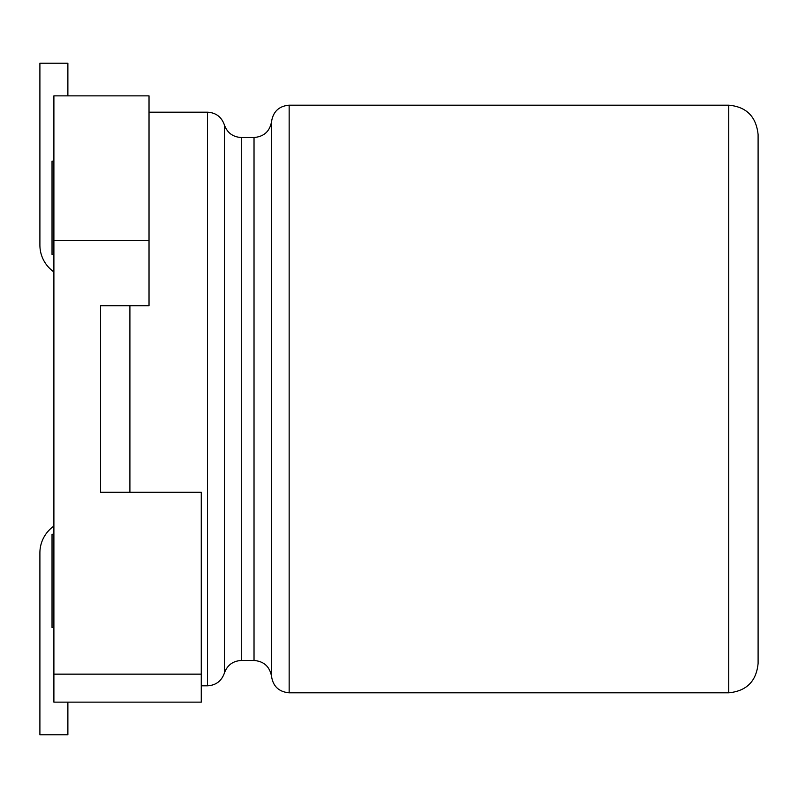 <?xml version="1.0" encoding="UTF-8"?>
<svg xmlns="http://www.w3.org/2000/svg" width="798" height="798" viewBox="0 0 798 798"><rect width="100%" height="100%" fill="white"/><g stroke="black" fill="none" stroke-linecap="round" stroke-linejoin="round"><path stroke-width="1.2" d="M728.724 692.814C746.569 691.068 756.354 681.273 758.1 663.427L758.1 134.573C756.195 116.558 746.399 106.772 728.724 105.186L289.155 105.186L289.155 692.814L728.724 692.814L728.724 105.186M758.1 153.046L758.1 160.617M149.027 112.189L207.45 112.189C215.879 112.668 221.515 116.897 224.358 124.847L224.358 673.153L224.358 124.847C227.201 132.807 232.846 137.027 241.275 137.505L254.023 137.505C264.048 136.657 269.904 131.271 271.589 121.346C273.275 111.431 279.13 106.044 289.155 105.186M241.275 137.505L241.275 660.495C232.846 660.973 227.201 665.193 224.358 673.153C221.515 681.103 215.879 685.322 207.45 685.811L207.45 112.189M149.027 240.437L149.027 305.724L100.528 305.724L100.528 492.276L100.528 305.724L100.528 492.276L201.266 492.276L201.266 702.14L53.895 702.14L53.895 95.86L149.027 95.86L149.027 240.437L53.895 240.437M67.88 702.14L67.88 734.778L39.9 734.778L39.9 552.904A32.648 32.648 0 0 1 53.895 526.111M67.88 95.86L67.88 63.222L39.9 63.222L39.9 245.096A32.648 32.648 0 0 0 53.895 271.889M53.895 534.241L52.03 534.241L52.03 627.517L53.895 627.517M53.895 254.422L52.03 254.422L52.03 161.156L53.895 161.156M271.589 121.346L271.589 676.654C273.175 686.48 279.031 691.866 289.155 692.814M254.023 137.505L254.023 660.495C263.948 661.253 269.804 666.639 271.589 676.654M129.904 305.724L129.904 492.276M201.266 674.15L53.895 674.15M241.275 660.495L254.023 660.495M201.266 685.811L207.45 685.811"/></g></svg>
